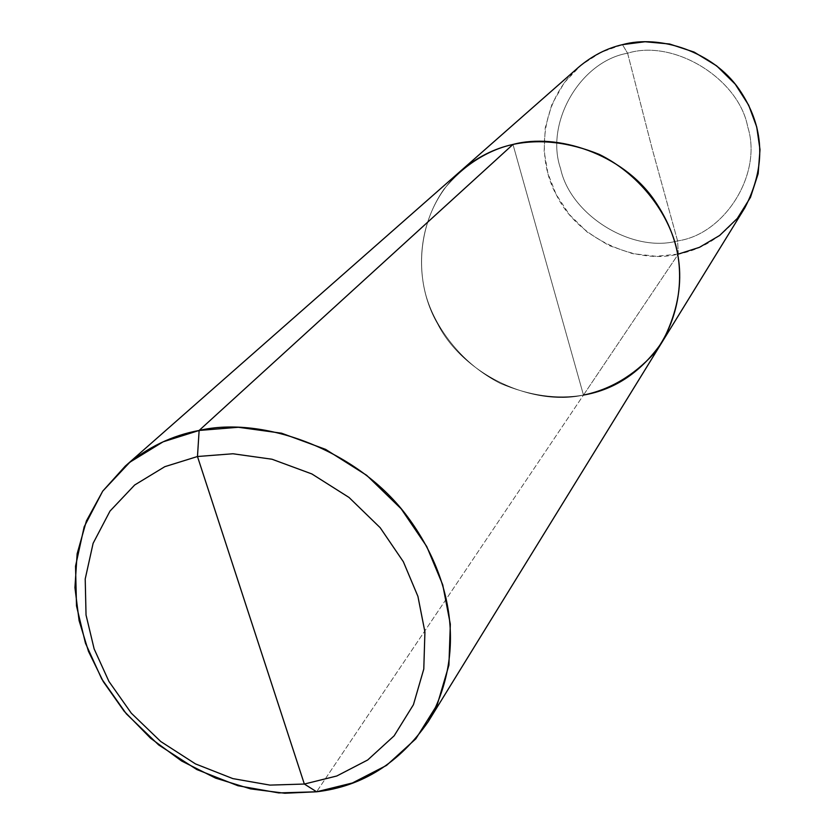 <?xml version="1.0" encoding="UTF-8"?>
<svg xmlns="http://www.w3.org/2000/svg" width="835" height="835" viewBox="0 0 835 835"><rect width="100%" height="100%" fill="white"/><g stroke="black" fill="none" stroke-linecap="round" stroke-linejoin="round"><path stroke-width="0.63" stroke-dasharray="4.17 3.13" d="M622.461 44.652L627.596 53.21C673.688 38.765 738.766 78.5 747.711 126.847C762.877 173.878 724.561 234.489 677.592 240.908C724.561 234.489 762.877 173.878 747.711 126.847C738.766 78.5 673.688 38.765 627.596 53.21L652.177 148.807L677.592 240.908L678.312 254.09L583.477 395.07C533.617 406.76 463.769 375.291 437.55 323.75C411.404 278.848 415.934 210.848 460.617 171.029C415.934 210.848 411.404 278.848 437.55 323.75C463.769 375.291 533.617 406.76 583.477 395.07L512.972 144.434L583.477 395.07L678.312 254.09L677.592 240.908L652.177 148.807L627.596 53.21C579.772 61.477 544.775 123.496 560.577 168.587C570.389 215.106 632.137 253.423 677.592 240.908C632.137 253.423 570.389 215.106 560.577 168.587C544.775 123.496 579.772 61.477 627.596 53.21L622.461 44.652L601.242 52.229L581.212 65.015L564.241 82.738L551.935 104.271L545.245 127.828L544.159 151.448L547.917 173.45L556.1 194.367L569.272 214.48L587.193 232.046L608.819 245.448L632.45 253.61L656.164 256.303L678.312 254.09C636.479 264.685 578.196 239.071 556.914 195.933C535.59 158.379 540.485 101.139 578.404 67.395M583.477 395.07C557.06 399.548 529.348 395.665 500.353 383.432C463.362 364.624 436.517 330.326 426.372 296.905C416.707 263.38 421.184 221.567 443.99 189.148C463.341 165.998 486.335 151.093 512.972 144.434C486.335 151.093 463.341 165.998 443.99 189.148C421.184 221.567 416.707 263.38 426.372 296.905C436.517 330.326 463.362 364.624 500.353 383.432C529.348 395.665 557.06 399.548 583.477 395.07L512.972 144.434L583.477 395.07L316.611 791.789L583.477 395.07C615.385 389.569 641.739 371.669 662.552 341.369M744.851 207.8C727.243 233.549 705.053 248.976 678.312 254.09"/><path stroke-width="1.25" d="M583.477 395.07C609.727 389.705 633.107 375.99 653.607 353.925C678.114 322.665 684.794 280.101 675.724 245.052C666.163 210.107 638.243 173.638 599.269 154.391C568.739 142.086 539.974 138.767 512.972 144.434C539.974 138.767 568.739 142.086 599.269 154.391C638.243 173.638 666.163 210.107 675.724 245.052C684.794 280.101 678.114 322.665 653.607 353.925C633.107 375.99 609.727 389.705 583.477 395.07C615.385 389.569 641.739 371.669 662.552 341.369C688.071 291.895 685.138 244.551 653.753 199.325C621.793 153.849 557.31 132.577 512.972 144.434C494.184 148.526 476.733 157.398 460.617 171.029C476.733 157.398 494.184 148.526 512.972 144.434L199.127 430.463C172.125 435.432 147.513 447.309 125.292 466.076L102.757 491.095L86.412 520.925L77.133 553.793L74.931 587.642L79.095 620.593L88.468 651.342L103.31 681.673L124.133 711.222L150.582 738.234L181.612 760.998L215.607 778.126L250.646 788.898L284.839 793.25L316.611 791.789L278.765 792.916L237.933 785.735L196.83 769.557L158.681 744.956L126.346 713.852L101.745 678.97L85.462 643.19L76.496 605.897L75.536 566.172L84.168 526.822L102.695 491.168L129.863 462.214L163.065 441.84L199.127 430.463L197.477 456.515L232.955 453.76L272.033 459.24L311.873 473.946L349.009 497.441L380.196 527.72L403.357 561.746L417.928 596.399L424.921 631.98L423.783 669.065L413.429 704.709L394.141 735.823L367.692 759.986L336.787 775.997L304.347 784.044L197.477 456.515L164.808 466.681L134.685 484.989L110.001 511.093L93.113 543.324L85.212 578.979L86.036 615.03L94.146 648.92L108.936 681.454L131.314 713.194L160.737 741.511L195.474 763.9L232.861 778.606L269.987 785.109L304.347 784.044L316.611 791.789C362.213 786.466 399.422 763.075 428.251 721.628C464.813 656.978 454.887 580.941 408.106 517.523C358.674 449.794 262.649 415.506 199.127 430.463L512.972 144.434C557.31 132.577 621.793 153.849 653.753 199.325C685.138 244.551 688.071 291.895 662.552 341.369L428.251 721.628M125.292 466.076L578.404 67.395C592.067 55.83 606.753 48.242 622.461 44.652C659.577 34.339 712.86 51.426 738.923 89.001C764.557 126.356 766.53 165.956 744.851 207.8L662.552 341.369M678.312 254.09L699.396 247.358L719.666 235.46L737.284 218.478L750.488 197.331L758.138 173.711L760.007 149.642L756.719 126.941L748.671 105.189L735.249 84.189L716.68 65.881L694.156 52.104L669.576 43.994L645.079 41.75L622.461 44.652M304.347 784.044L269.987 785.109L232.861 778.606L195.474 763.9L160.737 741.511L131.314 713.194L108.936 681.454L94.146 648.92L86.036 615.03L85.212 578.979L93.113 543.324L110.001 511.093L134.685 484.989L164.808 466.681L197.477 456.515L304.347 784.044L336.787 775.997L367.692 759.986L394.141 735.823L413.429 704.709L423.783 669.065L424.921 631.98L417.928 596.399L403.357 561.746L380.196 527.72L349.009 497.441L311.873 473.946L272.033 459.24L232.955 453.76L197.477 456.515L199.127 430.463L238.33 427.269L281.541 433.198L325.629 449.387L366.701 475.334L401.176 508.818L426.727 546.487L442.727 584.824L450.326 624.183L448.917 665.161L437.3 704.51L415.851 738.808L386.542 765.392L352.401 782.979L316.611 791.789L304.347 784.044"/></g></svg>
